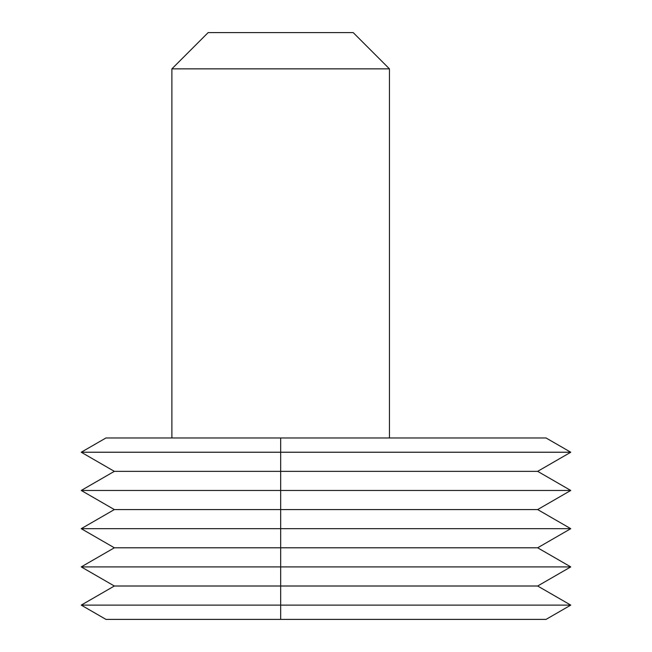 <?xml version="1.0" encoding="UTF-8"?>
<svg xmlns="http://www.w3.org/2000/svg" width="652" height="652" viewBox="0 0 652 652"><rect width="100%" height="100%" fill="white"/><g stroke="black" fill="none" stroke-linecap="round" stroke-linejoin="round"><path stroke-width="0.98" d="M389.456 68.859L389.456 437.965L154.899 437.965L171.892 437.965L171.892 68.859L208.151 32.6L353.197 32.6L389.456 68.859L171.892 68.859M280.678 619.4L546.034 619.4L570.761 605.121L537.655 586.009L570.761 566.906L537.655 547.794L570.761 528.682L537.655 509.571L570.761 490.459L537.655 471.347L570.761 452.235L546.034 437.965L105.966 437.965L81.239 452.235L114.344 471.347L81.239 490.459L114.344 509.571L81.239 528.682L114.344 547.794L81.239 566.906L114.344 586.009L81.239 605.121L105.966 619.4L280.678 619.4L280.678 605.121L81.239 605.121M570.761 605.121L280.678 605.121L280.678 586.009L114.344 586.009M537.655 586.009L280.678 586.009L280.678 566.906L81.239 566.906M570.761 566.906L280.678 566.906L280.678 547.794L114.344 547.794M537.655 547.794L280.678 547.794L280.678 528.682L81.239 528.682M570.761 528.682L280.678 528.682L280.678 509.571L114.344 509.571M537.655 509.571L280.678 509.571L280.678 490.459L81.239 490.459M570.761 490.459L280.678 490.459L280.678 471.347L114.344 471.347M537.655 471.347L280.678 471.347L280.678 452.235L81.239 452.235M570.761 452.235L280.678 452.235L280.678 437.965M353.197 32.6L208.151 32.6"/></g></svg>

